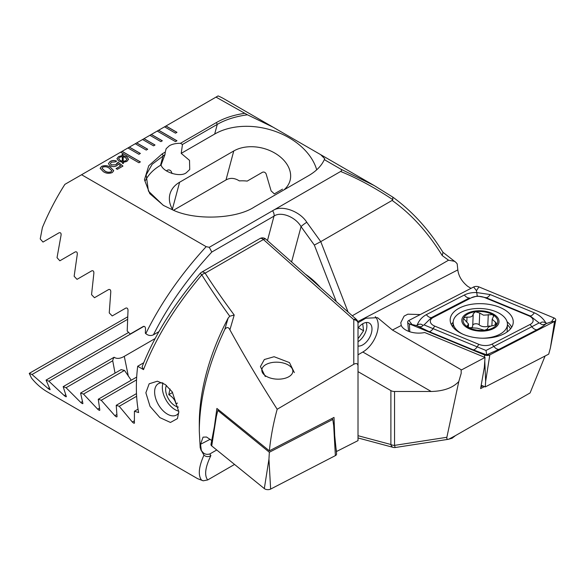 <?xml version="1.0" encoding="UTF-8"?>
<svg xmlns="http://www.w3.org/2000/svg" width="585" height="585" viewBox="0 0 585 585"><rect width="100%" height="100%" fill="white"/><g stroke="black" fill="none" stroke-linecap="round" stroke-linejoin="round"><path stroke-width="0.88" d="M472.738 325.304A3.466 1.894 -177.5 0 1 475.532 323.768A3.466 1.894 -177.5 0 1 479.217 324.836A6.069 3.313 2.5 0 0 482.998 326.576A6.069 3.313 2.5 0 0 487.758 326.328A3.466 1.894 -177.5 0 1 490.559 326.196M485.382 330.189A17.331 9.47 2.5 0 0 497.162 323.885A17.331 9.47 2.5 0 0 492.57 314.591L483.502 315.169L479.737 313.048L475.371 311.739A17.331 9.47 2.5 0 0 463.81 317.728L463.503 318.372A17.331 9.47 2.5 0 0 467.788 327.059L468.665 327.563A17.331 9.47 2.5 0 0 476.007 329.991A17.331 9.47 2.5 0 0 484.534 330.291L487.48 329.004M468.665 327.563L477.199 328.185L484.534 330.291M487.502 328.858L487.502 328.77C487.751 327.161 489.82 326.079 493.711 325.531L497.272 323.468M482.618 338.21A27.166 14.844 2.5 0 0 506.559 327.929A27.166 14.844 2.5 0 0 507.436 324.543A27.166 14.844 2.5 0 0 487.195 309.194A27.166 14.844 2.5 0 0 454.048 318.759A27.166 14.844 2.5 0 0 453.163 322.145A27.166 14.844 2.5 0 0 462.83 334.174M498.413 324.105A18.625 10.179 2.5 0 0 485.133 311.257A18.625 10.179 2.5 0 0 462.406 317.816A18.625 10.179 2.5 0 0 475.678 330.664A18.625 10.179 2.5 0 0 498.413 324.105M507.019 332.031A27.166 14.844 2.5 0 0 507.166 330.817L507.436 324.543M497.162 323.885L492.182 319.227L493.594 316.149L492.57 314.591A17.331 9.47 2.5 0 0 476.219 311.637M468.373 327.432L468.526 324.01L463.488 318.474M468.519 324.01L467.159 326.035L467.788 327.059M475.371 311.739L473.236 313.823L472.717 325.808A6.069 3.313 2.5 0 0 472.709 325.611M473.236 313.677L473.236 313.823C472.936 316.419 470.866 317.501 467.027 317.063L463.81 317.728M470.808 328.09A6.069 3.313 2.5 0 0 472.717 325.808M504.036 333.823A31.561 17.243 2.5 0 0 513.25 322.335A31.561 17.243 2.5 0 0 494.135 305.458A31.561 17.243 2.5 0 0 459.4 308.054A31.561 17.243 2.5 0 0 450.187 319.542A31.561 17.243 2.5 0 0 469.309 336.419A31.561 17.243 2.5 0 0 504.036 333.823M484.607 297.538A10.347 5.653 2.5 0 0 471.364 297.765L433.339 317.421A10.347 5.653 2.5 0 0 434.728 326.101L478.837 344.338A10.347 5.653 2.5 0 0 492.08 344.112L530.105 324.456A10.347 5.653 2.5 0 0 528.716 315.776L484.607 297.538L486.033 297.677L477.25 296.017L471.364 297.765M478.918 286.899A4.139 2.26 2.5 0 0 473.623 286.994L408.878 320.448A4.139 2.26 2.5 0 0 407.679 322.138A4.139 2.26 2.5 0 0 409.434 323.922L484.526 354.971A4.139 2.26 2.5 0 0 489.82 354.883L554.565 321.421A4.139 2.26 2.5 0 0 555.75 320.097A4.139 2.26 2.5 0 0 554.01 317.947L478.918 286.899L476.461 290.679L473.623 286.994M481.206 385.244L485.272 386.919L548.715 354.13L550.39 347.943L554.565 321.421L551.545 321.728L554.01 317.947M485.272 386.919L485.645 381.398L489.82 354.883L484.526 354.971L484.621 357.296M545.966 323.702C544.328 325.435 541.337 327.439 537.001 329.721L498.976 349.369L486.596 354.832L473.148 349.815L429.046 331.578L417.302 325.918C420.081 327.176 421.946 327.008 422.897 325.414C421.427 323.856 419.518 323.746 417.171 325.099C418.933 320.536 421.99 317.055 426.326 314.657L464.358 295.001C467.949 293.217 472.029 292.398 476.607 292.537L490.186 294.555L534.288 312.792C539.348 315.037 543.194 318.394 545.834 322.883C543.055 321.618 541.191 321.794 540.24 323.388C541.703 324.946 543.611 325.048 545.966 323.702L551.545 321.728M464.358 295.001A7.247 4.395 62.7 0 0 469.477 297.962L431.452 317.611L424.059 324.916L485.989 350.473L486.808 355.19M417.171 325.099L416.344 325.523L417.302 325.918M416.344 325.523L409.434 323.922L409.771 331.746M477.25 296.017L476.461 290.679M546.792 323.278L545.834 322.883M485.989 350.473L539.114 322.935L530.142 315.915L528.716 315.776M540.24 323.388L539.114 322.935M424.059 324.916L422.897 325.414M211.719 445.916A4.139 2.26 -177.5 0 1 210.988 444.359L216.348 416.513L211.719 445.916L264.318 488.585A4.139 2.26 -177.5 0 0 270.636 489.082L335.373 455.62A4.139 2.26 -177.5 0 0 336.58 453.931L333.699 425.719L335.373 455.62M331.732 418.597L332.792 419.46L269.349 452.249L268.954 459.181L264.318 488.585M269.349 452.249L217.803 410.436L216.348 416.513M332.792 419.46L333.699 425.719M217.803 410.436L218.753 409.939M265.298 376.565L260.427 366.568L264.34 359.526L274.109 356.718L289.473 362.598L294.343 372.594M224.808 329.399L228.121 318.145L229.744 316.229C219.316 301.787 210 287.995 201.803 274.862A5.177 2.888 -32.7 0 1 205.13 273.166C213.657 286.438 223.353 300.39 234.212 315.022L229.905 329.83C228.545 326.978 226.841 326.832 224.808 329.399C208.011 364.93 199.5 398.816 199.295 431.05L200.187 447.649L201.174 450.311L202.322 451.693A5.177 5.046 -19.7 0 1 200.874 449.828M210.22 439.276L200.538 444.278L203.068 437.141L206.534 437.024L211.733 440.505M214.366 426.816L216.896 408.44L269.363 450.838C270.745 437.127 273.349 423.269 277.18 409.259C259.601 381.691 243.843 355.219 229.905 329.83M162.615 382.875A18.113 10.457 -120 0 0 158.374 383.672A18.113 10.457 -120 0 0 154.623 391.965A18.113 10.457 -120 0 0 167.427 414.143A18.113 10.457 -120 0 0 176.48 415.036A18.113 10.457 -120 0 0 178.783 412.747M178.805 411.796L177.445 418.582L170.454 422.458L159.895 417.624L150.023 406.319L145.87 392.791L149.16 383.804L157.365 381.201L165.233 384.491L172.261 391.913L178.805 411.796M277.18 409.259L353.786 364.279L353.786 319.659L263.411 239.521L205.13 273.166A5.177 2.991 -120 0 0 201.591 272.222A5.177 5.177 0 0 0 200.253 273.334L201.803 274.862C175.061 306.606 155.632 338.196 143.522 369.625L137.687 366.254A165.577 95.596 120 0 0 136.363 387.299A165.577 95.596 120 0 0 138.645 412.564L134.433 411.226L134.389 423.196M228.121 318.145A165.577 95.596 120 0 0 199.295 423.628L199.295 431.05M201.342 450.538L200.538 444.278M216.735 449.982L209.818 453.975C206.578 454.852 204.077 454.092 202.322 451.693M203.953 455.152C206.169 456.951 208.479 457.097 210.885 455.583C205.233 467.24 204.165 475.356 207.69 479.949L203.192 480.811L201.525 480.088C197.913 475.225 198.717 466.91 203.953 455.152L200.735 449.485M234.556 464.439L207.69 479.949M358.013 400.893L358.013 323.191A5.177 5.177 0 0 0 356.272 319.322A5.177 2.113 -48.4 0 0 353.786 319.659A5.177 3.598 -0 0 1 358.013 323.191M336.338 451.591L358.013 440.622L358.013 365.947C357.808 363.504 356.404 362.949 353.786 364.279M134.543 422.801C134.389 423.562 133.658 423.299 132.334 422.012L119.238 406.304L116.225 405.31L117.037 416.476C116.949 417.207 116.218 416.937 114.857 415.672L101.242 400.272L98.265 399.248L99.808 409.99C99.794 410.685 99.077 410.407 97.673 409.164L83.501 394.078L80.576 393.032L82.894 403.328C82.953 403.979 82.251 403.701 80.796 402.48L66.046 387.723L63.165 386.656L66.31 396.476C66.449 397.083 65.769 396.798 64.255 395.599L48.877 381.208L46.054 380.104L50.083 389.413C50.31 389.976 49.645 389.676 48.08 388.513L32.021 374.51L29.25 373.376L31.422 377.954A165.577 95.596 120 0 0 47.721 392.118L197.723 478.727L201.525 480.088M29.25 373.376L127.552 316.909M117.037 416.476L116.912 416.856M137.687 366.254L143.713 362.773M143.522 369.625L142.096 366.883C154.067 336.09 173.452 304.902 200.253 273.334M134.433 411.226L138.038 409.149M115.04 373.135L112.722 360.777A34.149 13.945 168.4 0 1 114.112 357.238C116.722 359.022 120.115 358.729 124.283 356.353L155.127 338.539M131.23 380.213L124.503 370.407A34.149 13.945 168.4 0 1 121.168 369.596L80.576 393.032M229.744 316.229L234.212 315.022M101.242 400.272L136.532 379.892M98.265 399.248L136.685 377.069M83.501 394.078L124.503 370.407M66.046 387.723L112.722 360.777M63.165 386.656L114.112 357.238M119.238 406.304L136.627 396.264M116.225 405.31L136.488 393.61M48.877 381.208L143.983 326.298M46.054 380.104L128.627 332.426M32.021 374.51L127.428 319.425M334.715 435.708L334.006 417.419L269.363 450.838M336.514 451.737L335.958 447.891M292.822 370.656A15.524 8.482 -177.5 0 1 278.255 379.175A15.524 8.482 -177.5 0 1 261.853 370.7A15.524 8.482 -177.5 0 1 265.824 364.63A15.524 8.482 -177.5 0 1 289.334 365.669A15.524 8.482 -177.5 0 1 292.822 370.656M163.032 383.095A18.113 10.457 -120 0 0 162.337 387.504A18.113 10.457 -120 0 0 175.142 409.69A18.113 10.457 -120 0 0 178.798 411.182M166.447 385.427A13.455 7.766 -120 0 0 168.188 398.378A13.455 7.766 -120 0 0 178.388 407.101M177.467 403.072L175.997 403.921C175.09 400.008 172.685 396.93 168.787 394.67L170.023 388.966M172.619 392.455L168.787 394.67M358.013 346.035A12.936 7.466 120 0 0 367.285 340.938A12.936 7.466 120 0 0 371.987 328.997A12.936 7.466 120 0 0 369.303 323.074A12.936 7.466 120 0 0 358.013 328.083M358.013 437.953L393.215 447.386A5.177 5.177 0 0 0 395.343 447.503L448.651 439.255L455.51 435.584L452.088 438.26L448.3 439.306C447.072 439.408 446.589 438.728 446.86 437.287L458.794 381.544L461.199 373.318L461.119 369.691L392.44 330.042L377.559 317.684L365.786 318.233L357.998 322.759M358.013 354.802L362.839 352.016A21.733 12.548 120 0 0 378.202 325.406A21.733 12.548 120 0 0 375.263 316.661M316.712 169.796A62.09 43.904 15 0 0 274.738 131.186A62.09 43.904 15 0 0 214.68 134.053L181.204 153.372L182.476 144.473L180.429 143.318C176.048 143.259 172.378 144.056 169.409 145.709L166.162 148.678L165.27 152.071L162.242 153.818L148.758 165.745L144.451 179.734L149.775 193.62L163.493 205.43L173.036 210.052C195.105 220.596 236.164 219.046 254.336 206.988L308.485 175.727C316.236 171.208 321.509 165.84 324.302 159.625L340.616 169.043C341.918 169.855 341.918 170.659 340.624 171.471L209.276 247.301L206.169 246.665L81.578 174.732L64.876 184.37A165.577 95.596 120 0 0 42.398 227.565L40.226 238.929L42.997 242.066L59.056 232.801C60.613 232.399 61.286 233.203 61.059 235.207L57.03 257.685L59.853 260.793L75.231 251.916C76.737 251.528 77.417 252.318 77.286 254.299L74.141 276.266L77.023 279.345L91.772 270.826C93.227 270.453 93.922 271.235 93.871 273.18L91.552 294.672L94.477 297.721L108.649 289.538C110.053 289.18 110.762 289.955 110.784 291.871L109.241 312.916L112.218 315.937L125.834 308.076C127.194 307.739 127.918 308.507 128.013 310.386L127.201 331.008L130.214 334.006L143.31 326.445C144.634 326.123 145.365 326.883 145.519 328.733L145.343 333.179L145.804 333.647C160.487 303.6 180.611 274.606 206.169 246.665M181.204 153.372L189.518 160.385L189.723 169.526L186.359 172.685C180.56 177.621 163.142 172.326 161.072 164.999L160.531 165.314A62.09 43.904 15 0 0 145.453 180.465M166.381 170.835L167.668 170.089C169.138 169.643 170.352 170.133 171.303 171.559L172.085 173.57M420.279 314.562L407.84 314.182L404.111 316.112L400.784 322.701L401.259 325.479A17.075 9.331 2.5 0 0 405.771 329.998A17.075 9.331 2.5 0 0 424.71 332.521L485.009 357.457L461.251 370.049M320.543 287.637A60.54 34.954 -120 0 0 305.45 274.255M357.764 321.611L457.821 269.897C458.56 276.04 461.828 281.495 467.627 286.277L470.976 288.354M545.081 356.009L530.083 392.945L455.51 435.584M457.821 269.897L457.185 263.864L456.037 262.482L442.735 252.12M458.794 381.544C452.841 387.862 443.642 391.175 431.189 391.482L394.553 391.482L394.553 445.375L446.86 437.287M358.013 435.693L390.89 444.505L390.89 390.604L358.013 371.629M390.89 390.604A5.177 2.991 0 0 0 394.553 391.482M273.085 210.461C281.546 204.691 299.82 211.105 306.803 222.293A5.177 0.731 144.2 0 0 301.048 226.651C295.564 216.889 280.683 211.105 273.999 216.136L211.807 252.04C187.295 278.621 167.837 306.218 153.424 334.817C150.791 336.031 148.246 335.636 145.804 333.647M247.448 114.792L273.166 127.223L224.274 98.989A165.577 95.596 120 0 0 218.088 95.918L216.026 97.11L247.448 114.792C235.492 116.466 225.43 119.662 217.269 124.386L182.476 144.473M244.245 113.402C233.547 115.018 224.26 118.068 216.392 122.557L180.429 143.318M216.026 97.11L164.531 126.835L175.507 133.175L176.97 132.327L165.994 125.994L164.604 126.879M164.531 126.835L157.219 131.062L175.507 141.629L176.97 140.78L158.681 130.221L157.292 131.106M157.219 131.062L149.899 135.289L160.875 141.629L162.337 140.78L151.361 134.44L149.972 135.332M149.899 135.289L142.579 139.515L153.555 145.848L155.018 145.007L144.042 138.667L142.652 139.552M142.579 139.515L135.259 143.734L146.243 150.074L147.705 149.226L136.729 142.894L135.332 143.778M135.259 143.734L127.947 147.961L138.923 154.301L140.385 153.453L129.409 147.12L128.02 148.005M127.947 147.961L120.627 152.188L138.923 162.747L140.385 161.906L122.09 151.339L120.7 152.232M120.627 152.188L81.578 174.732M110.002 165.73L108.408 163.661L110.126 161.467C112.166 160.327 114.331 160.21 116.634 161.109L115.23 161.921L111.428 162.177L110.316 163.588L111.296 164.853L115.91 164.787L117 163.083L118.243 162.367L122.96 166.082L117.336 169.328L116.064 168.597L120.685 165.935L118.287 164.056L116.978 165.635C114.675 166.864 112.357 166.893 110.002 165.73M122.148 155.581L122.046 154.469L122.821 154.374L123.062 155.61L126.565 156.765L128.612 159.23L126.857 161.394L123.281 162.374L123.457 163.427L122.572 163.449L122.397 162.345L118.96 161.153L116.905 158.703L118.631 156.561L122.148 155.581L118.631 156.561M103.267 171.588L100.137 168.268L101.6 166.389C104.861 165.16 107.852 165.489 110.58 167.368L113.731 170.71L112.291 172.568C109.022 173.796 106.009 173.474 103.267 171.588M352.28 315.776L448.541 260.201L454.881 261.371M340.616 169.043L374.268 185.591L392.893 197.174C412.483 211.448 429.185 229.861 442.999 252.398L442.202 255.55C428.015 232.45 411.328 214.073 392.125 200.436L392.813 199.682C374.905 187.727 357.508 178.323 340.624 171.471M306.803 222.293L320.763 241.634L392.125 200.436M348.09 312.068L320.763 241.634L314.342 245.071L301.048 226.651L291.586 261.963M395.343 447.503A5.177 0.556 -98.8 0 1 394.553 445.375A5.177 2.991 180 0 1 390.89 444.505A5.177 3.656 -75 0 0 393.215 447.386M273.166 127.223L320.719 154.681L324.807 158.827L324.302 159.625M165.27 152.071L164.977 154.572L152.18 164.268L146.162 174.908L148.451 191.141L163.193 205.255M158.923 331.644L153.424 334.817M282.526 189.152L274.285 193.913A34.149 24.146 15 0 0 271.14 190.988L266.073 173.76C265.188 172.275 264.025 171.763 262.577 172.209L247.192 181.094A34.149 24.146 15 0 0 239.331 180.897C234.629 177.906 230.183 177.591 225.993 179.961L173.526 210.249M283.849 189.949A34.149 24.146 15 0 0 290.072 180.494A34.149 24.146 15 0 0 273.034 152.107A34.149 24.146 15 0 0 233.759 150.974L179.61 182.235A34.149 24.146 15 0 0 169.95 194.081A34.149 24.146 15 0 0 172.897 210M392.762 197.101L392.813 199.682M209.276 247.301L211.807 252.04M164.977 154.572L161.072 164.999M484.468 386.59L480.614 388.586L484.343 367.329L485.016 357.464M480.899 386.97L482.896 385.939M122.053 154.55L122.821 154.374M122.821 154.462L123.062 155.61M123.062 155.69L126.565 156.765M126.565 156.853L128.612 159.274M123.442 163.427L123.281 162.374M116.905 158.747L118.631 156.641M125.782 160.795L126.945 159.317L125.3 157.504L123.179 156.656L123.201 161.438L125.782 160.795L126.938 159.361M118.601 158.659L120.144 160.458L122.323 161.358L122.309 156.553L119.749 157.211L118.601 158.615L120.144 160.37L122.323 161.27M123.179 156.656L123.201 161.35L125.782 160.714M108.408 163.698L110.126 161.467M110.126 161.555C112.166 160.414 114.331 160.297 116.634 161.197M110.316 163.632L111.296 164.853M111.296 164.933L115.91 164.787M115.91 164.875L118.243 162.367M118.243 162.447L122.901 166.118M116.137 168.641L120.685 165.935M100.137 168.312L101.6 166.389M101.6 166.476C104.861 165.248 107.852 165.57 110.58 167.449L110.58 167.368M110.58 167.449L113.731 170.754M101.995 168.261L104.671 170.864C106.521 172.282 108.634 172.633 111.018 171.924L111.867 170.791M111.018 171.836L111.867 170.747L109.176 168.18C107.333 166.769 105.227 166.418 102.858 167.127L101.995 168.217L104.671 170.776C106.521 172.195 108.634 172.553 111.018 171.836L111.018 171.924M140.312 161.943L122.09 151.427M176.897 140.824L158.681 130.301M176.897 132.371L165.994 126.075M147.632 149.27L136.729 142.974M140.312 153.497L129.409 147.201M154.945 145.043L144.042 138.755M162.264 140.824L151.361 134.528M358.013 338.152L358.532 338.101L363.57 330.752L362.751 323.966L362.364 324.002M358.013 341.698A12.936 7.466 120 0 0 366.217 322.51M358.312 327.71L363.57 330.752M358.013 337.801L358.532 338.101M479.217 324.836L479.737 313.048M467.583 326.883L467.656 325.311M466.83 321.479L467.027 317.063M487.758 326.328L488.285 314.54M495.276 325.216L495.415 322.013M453.024 325.26A30.464 16.643 2.5 0 0 452.322 326.276M511.685 327.249A31.561 17.243 2.5 0 0 507.093 321.779M510.529 328.85A30.464 16.643 2.5 0 0 507.429 324.77M485.645 381.398L484.775 360.967M453.163 322.203A31.561 17.243 2.5 0 0 451.313 324.58M411.716 324.141L408.878 320.448M534.288 312.792C532.862 314.905 531.472 315.944 530.142 315.915L486.033 297.677A7.247 3.356 -67.5 0 0 490.186 294.555M537.001 329.721A7.247 4.395 62.7 0 1 531.882 326.759L530.105 324.456M498.976 349.369C497.221 349.457 495.51 348.47 493.85 346.415L492.08 344.112M473.148 349.815C474.486 349.852 475.868 348.814 477.294 346.7L478.837 344.338M429.046 331.578A7.247 3.356 -67.5 0 0 433.192 328.463L434.728 326.101M426.326 314.657C427.986 316.712 429.697 317.699 431.452 317.611L433.339 317.421M268.954 459.181L270.636 489.082M356.272 319.322L265.897 239.177A5.177 2.113 -48.4 0 0 263.411 239.521A5.177 2.991 -120 0 0 262.468 238.826A5.177 2.991 -120 0 0 259.879 238.57L201.591 272.222M209.818 453.975L210.885 455.583M124.283 356.353L128.342 376.192M114.857 415.672L116.751 414.582M97.673 409.164L99.391 408.176M80.796 402.48L82.331 401.595M132.334 422.012L134.396 420.827M64.255 395.599L65.586 394.831M48.08 388.513L49.184 387.87M336.265 301.582L314.342 245.071M392.44 330.042L401.259 325.479M267.455 240.559L273.999 216.136A5.177 2.991 60 0 0 272.573 210.761M216.392 122.557L217.269 124.386L214.68 134.053M448.541 260.201L442.202 255.55M162.242 153.818L163.12 155.647L160.531 165.314M225.993 179.961L233.759 150.974M172.392 209.167L179.61 182.235M362.839 352.016L431.189 391.482M452.944 327.11L453.163 322.145M491.89 325.816L492.175 319.227M550.39 347.943L555.75 320.097M408.615 331.344L407.679 322.138M265.897 239.177A5.177 5.177 0 0 0 259.879 238.57M197.73 478.72L203.192 480.811M320.719 154.681L374.268 185.591M374.502 185.73L392.879 197.16"/></g></svg>
